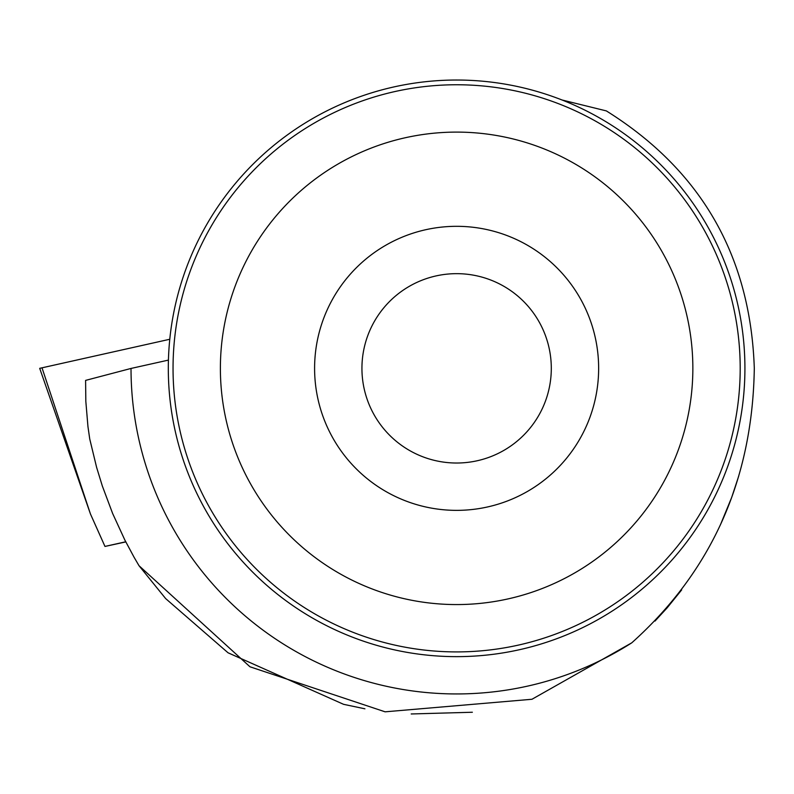 <?xml version="1.0" encoding="UTF-8"?>
<svg xmlns="http://www.w3.org/2000/svg" width="794" height="794" viewBox="0 0 794 794"><rect width="100%" height="100%" fill="white"/><g stroke="black" fill="none" stroke-linecap="round" stroke-linejoin="round"><path stroke-width="1.19" d="M125.74 541.786L104.967 546.431L125.809 541.915M104.967 546.431L90.427 513.926L39.7 368.337L169.777 339.266L39.7 368.337M85.593 380.395L85.831 401.407L87.945 426.537L89.742 439.003L96.63 467.448L102.366 486.107L112.639 513.5L124.876 540.089L134.097 557.289L139.019 565.715L249.971 666.781L385.11 711.821L531.96 699.266L631.786 642.812A325.6 325.6 0 0 1 131.02 368.446L85.593 380.395M168.308 368.337A288.311 288.311 0 0 1 600.77 118.653A288.311 288.311 0 0 1 600.77 618.02A288.311 288.311 0 0 1 168.308 368.337M562.013 99.984L606.338 110.902C701.162 170.184 750.479 255.966 754.3 368.247C752.603 479.576 711.771 571.094 631.786 642.812M168.427 360.099L131.02 368.446M361.935 368.337A94.685 94.685 0 0 1 503.962 286.346A94.685 94.685 0 0 1 503.962 450.337A94.685 94.685 0 0 1 361.935 368.337A94.685 94.685 0 0 1 503.962 286.346A94.685 94.685 0 0 1 503.962 450.337A94.685 94.685 0 0 1 361.935 368.337M740.197 368.337A283.577 283.577 0 0 0 314.831 122.752A283.577 283.577 0 0 0 314.831 613.921A283.577 283.577 0 0 0 740.197 368.337M692.854 368.337A236.235 236.235 0 0 0 338.502 163.753A236.235 236.235 0 0 0 338.502 572.921A236.235 236.235 0 0 0 692.854 368.337M314.593 368.337A142.027 142.027 0 0 1 527.633 245.346A142.027 142.027 0 0 1 527.633 491.337A142.027 142.027 0 0 1 314.593 368.337M738.648 476.281L731.701 497.381L720.366 524.943M681.679 589.882L667.109 607.896L654.99 621.077M472.361 712.248L411.203 713.965M364.922 708.804L343.584 704.328L228.047 652.787L165.648 598.577L139.019 565.715M42.003 367.801L90.427 513.926"/></g></svg>
